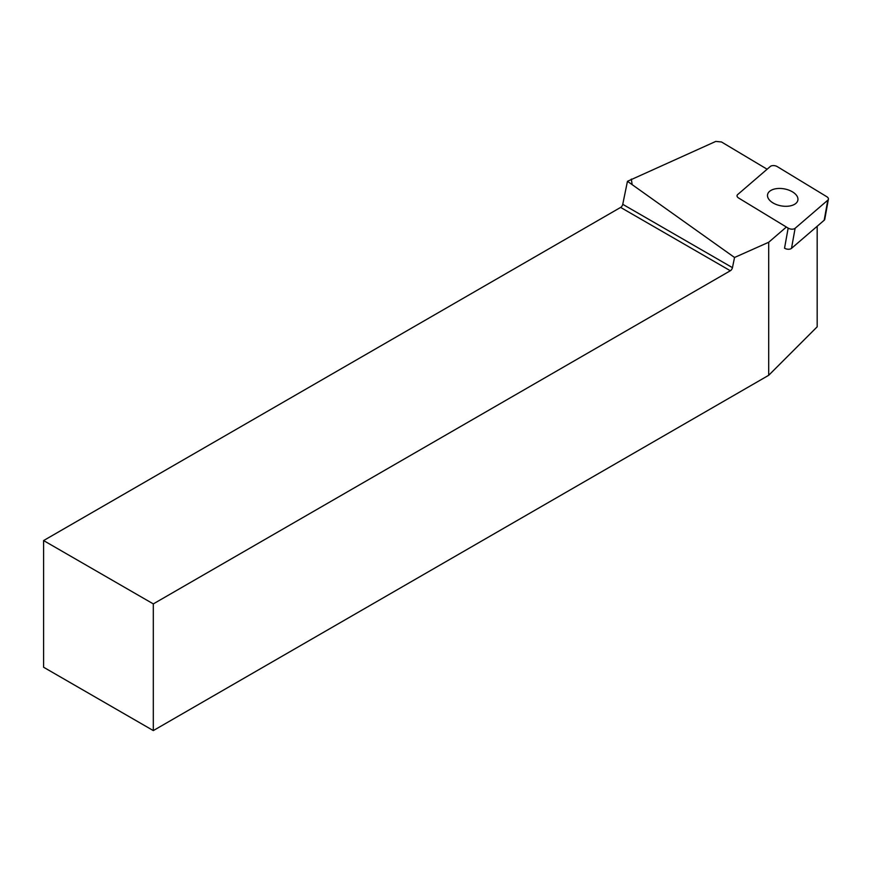 <?xml version="1.0" encoding="UTF-8"?>
<svg xmlns="http://www.w3.org/2000/svg" width="872" height="872" viewBox="0 0 872 872"><rect width="100%" height="100%" fill="white"/><g stroke="black" fill="none" stroke-linecap="round" stroke-linejoin="round"><path stroke-width="1.31" d="M786.37 227.036L768.69 242.263L768.69 375.298L153.309 730.583L153.309 603.904L730.333 270.756A3.107 1.788 120 0 0 732.458 267.65L622.75 204.31A3.107 1.788 -60 0 1 620.624 207.416L43.6 540.564L43.6 667.244L153.309 730.583M817.173 226.273L817.173 326.815L768.69 375.298M768.69 242.263L734.54 257.48L732.458 267.65M734.54 257.48L627.459 181.3L622.75 204.31M627.459 181.3L715.781 141.417L721.493 141.972L767.131 169.223M632.047 183.948L631.328 179.065M43.6 540.564L153.309 603.904M770.336 166.454L737.658 194.576A4.654 2.616 10.2 0 0 737.047 195.568A4.654 2.616 10.2 0 0 738.66 198.042L788.157 228.126A4.654 2.616 10.2 0 0 795.111 228.3L827.801 200.179A4.654 2.616 10.2 0 0 828.4 199.187A4.654 2.616 10.2 0 0 826.798 196.712L777.29 166.628A4.654 2.616 10.2 0 0 770.336 166.454M790.403 190.772A15.402 8.633 10.2 0 0 767.567 194.641A15.402 8.633 10.2 0 0 781.192 205.879A15.402 8.633 10.2 0 0 797.88 200.113A15.402 8.633 10.2 0 0 790.403 190.772M795.111 228.3L791.493 248.367L824.182 220.245L827.801 200.179M828.4 199.187L824.781 219.254A4.654 2.616 -169.8 0 1 824.182 220.245M791.493 248.367A4.654 2.616 -169.8 0 1 784.538 248.193L788.157 228.126M620.624 207.416L730.333 270.756"/></g></svg>
